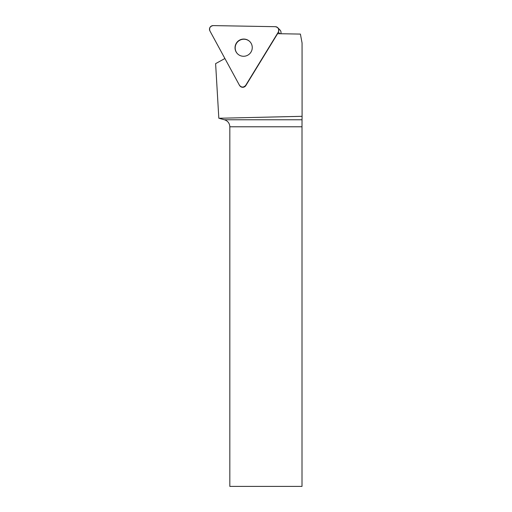 <?xml version="1.0" encoding="UTF-8"?>
<svg xmlns="http://www.w3.org/2000/svg" width="512" height="512" viewBox="0 0 512 512"><rect width="100%" height="100%" fill="white"/><g stroke="black" fill="none" stroke-linecap="round" stroke-linejoin="round"><path stroke-width="0.77" d="M277.824 27.763A3.61 3.571 -44 0 0 275.328 26.688L213.178 25.6A3.61 3.571 -44 0 0 209.914 30.925L239.462 85.293A3.61 3.571 -44 0 0 245.677 85.402L278.285 32.122A3.61 3.571 -44 0 0 277.824 27.763L280.038 30.054A3.61 3.571 136 0 1 280.819 33.741M236.307 43.232A8.659 8.57 -44 0 0 249.594 53.837A8.659 8.57 -44 0 0 249.869 41.651A8.659 8.57 -44 0 0 236.307 43.232M240.026 86.061L240.186 86.221A3.61 3.571 -44 0 0 245.837 85.562L277.581 33.683L300.41 34.086L302.054 42.925L302.086 116.314L218.829 118.266L215.61 63.635L224.909 58.509M219.808 118.528L224.435 119.763L302.029 119.763L302.086 116.314M302.029 119.763L302.003 126.79L229.83 126.79L229.83 486.4L302.003 486.4L302.003 126.79M224.435 119.763C227.808 120.902 229.606 123.245 229.83 126.79M237.491 53.766A8.659 8.57 136 0 1 236.461 43.398A8.659 8.57 136 0 1 249.952 41.734M245.677 85.402L278.285 32.122C279.315 29.197 278.33 27.386 275.328 26.688L213.178 25.6C210.138 26.195 209.05 27.974 209.914 30.925L239.462 85.293C241.472 87.616 243.546 87.654 245.677 85.402L245.837 85.562M279.834 33.728L278.285 32.122"/></g></svg>

